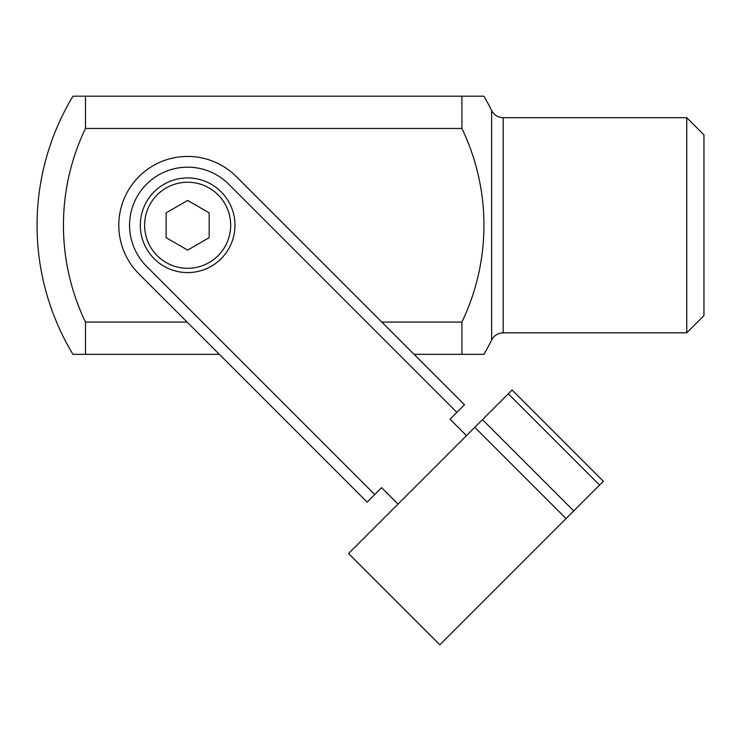 <?xml version="1.0" encoding="UTF-8"?>
<svg xmlns="http://www.w3.org/2000/svg" width="741" height="741" viewBox="0 0 741 741"><rect width="100%" height="100%" fill="white"/><g stroke="black" fill="none" stroke-linecap="round" stroke-linejoin="round"><path stroke-width="1.11" d="M85.484 322.076L85.484 354.346L72.961 354.346A249.958 249.958 0 0 1 72.961 96.191L483.947 96.191A258.155 258.155 0 0 1 491.635 110.529L491.635 339.999A258.155 258.155 0 0 1 483.947 354.346L461.902 354.346L461.902 322.076A223.569 223.569 0 0 0 461.902 128.462L85.484 128.462A223.569 223.569 0 0 0 85.484 322.076L187.093 322.076M381.8 322.076L461.902 322.076M230.664 225.264A43.024 43.024 0 0 0 166.123 188.001A43.024 43.024 0 0 0 166.123 262.527A43.024 43.024 0 0 0 230.664 225.264M187.64 250.106L166.123 237.685L166.123 212.843L187.64 200.422L209.157 212.843L209.157 237.685L187.64 250.106M461.902 96.191L461.902 128.462M464.496 404.771L236.314 176.59A68.839 68.839 0 0 0 138.965 176.59A68.839 68.839 0 0 0 138.965 273.948L367.138 502.12L381.596 487.671L398.019 504.102L433.383 468.757L466.478 435.643L450.046 419.221L464.496 404.771M456.891 412.376L228.71 184.194A58.085 58.085 0 0 0 146.57 184.194A58.085 58.085 0 0 0 146.57 266.334L374.751 494.516M508.307 393.814L599.58 485.086L603.378 481.28L512.114 390.007L466.478 435.643M599.58 485.086L573.738 510.92L482.474 419.647M398.019 504.102L348.585 553.536L439.858 644.809L573.738 510.92M234.971 225.264A47.331 47.331 0 0 0 163.974 184.277A47.331 47.331 0 0 0 163.974 266.251A47.331 47.331 0 0 0 234.971 225.264M686.74 332.829L686.74 117.699L703.95 134.908L703.95 315.62L686.74 332.829L503.195 332.829C497.989 333.033 494.127 335.423 491.635 339.999M686.74 117.699L503.195 117.699C497.989 117.504 494.127 115.105 491.635 110.529M85.484 96.191L85.484 128.462M85.484 354.346L219.364 354.346M414.071 354.346L461.902 354.346M566.068 518.598L474.796 427.325M503.195 117.699L503.195 332.829"/></g></svg>
